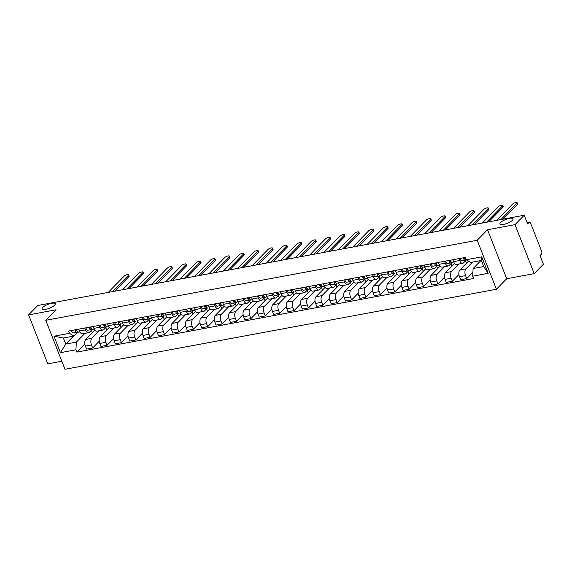 <?xml version="1.0" encoding="UTF-8"?>
<svg xmlns="http://www.w3.org/2000/svg" width="572" height="572" viewBox="0 0 572 572"><rect width="100%" height="100%" fill="white"/><g stroke="black" fill="none" stroke-linecap="round" stroke-linejoin="round"><path stroke-width="0.86" d="M500.586 222.494A7.043 2.073 158.6 0 1 507.636 218.811A7.043 2.073 158.6 0 1 513.048 218.826A7.043 2.073 158.6 0 1 512.39 220.299A7.043 2.073 158.6 0 1 505.341 223.981A7.043 2.073 158.6 0 1 499.928 223.967A7.043 2.073 158.6 0 1 500.586 222.494M42.771 307.414A7.043 2.073 158.6 0 1 49.821 303.732A7.043 2.073 158.6 0 1 55.234 303.746A7.043 2.073 158.6 0 1 54.576 305.219A7.043 2.073 158.6 0 1 47.526 308.901A7.043 2.073 158.6 0 1 42.113 308.887A7.043 2.073 158.6 0 1 42.771 307.414M534.198 273.623L515.007 224.646L524.202 215.251L37.802 305.477L28.6 314.872L56.085 309.774L45.774 320.299L64.965 369.276L496.403 289.253L506.713 278.721L534.198 273.623L543.4 264.228L540.004 255.562L541.434 254.097A2.202 1.151 79.5 0 0 541.591 251.194L530.73 223.473A2.202 1.151 79.5 0 0 529.4 222.251A2.202 1.151 79.5 0 0 529.036 222.458L527.162 222.801M28.6 314.872L47.798 363.849L61.819 361.247M515.007 224.646L487.523 229.744L477.212 240.269L45.774 320.299M524.202 215.251L527.606 223.917L529.036 222.458M94.873 330.13L85.757 339.432A5.062 2.653 79.5 0 0 85.4 346.11L86.572 349.099L92.657 347.969L91.484 344.98A5.062 2.653 -100.5 0 1 91.849 338.309L99.263 330.73M85.571 329.901L79.487 331.024A5.062 2.653 79.5 0 0 82.54 333.833L88.624 332.704A5.062 2.653 -100.5 0 1 85.571 329.901L84.842 328.028M79.487 331.024L78.75 329.157M99.228 341.262L92.657 347.969M105.777 327.599L106.735 330.037M92.264 329.372L89.468 332.232A5.062 2.653 -100.5 0 1 88.624 332.704M109.259 327.456L100.15 336.765A5.062 2.653 79.5 0 0 99.785 343.443L100.958 346.432L107.043 345.302L105.87 342.313A5.062 2.653 -100.5 0 1 106.235 335.635L113.649 328.063M93.143 326.49L93.872 328.357A5.062 2.653 79.5 0 0 96.925 331.167L103.01 330.037A5.062 2.653 -100.5 0 1 99.964 327.227L99.228 325.361M113.614 338.595L107.043 345.302M120.163 324.932L121.121 327.37M106.657 326.705L103.854 329.565A5.062 2.653 -100.5 0 1 103.01 330.037M123.652 324.789L114.536 334.098A5.062 2.653 79.5 0 0 114.171 340.776L115.344 343.765L121.428 342.635L120.263 339.646A5.062 2.653 -100.5 0 1 120.62 332.968L128.042 325.397M107.529 323.816L108.258 325.69A5.062 2.653 79.5 0 0 111.311 328.5L117.396 327.37A5.062 2.653 -100.5 0 1 114.35 324.56L113.614 322.687M128.006 335.921L121.428 342.635M134.549 322.265L135.507 324.703M121.042 324.038L118.24 326.898A5.062 2.653 -100.5 0 1 117.396 327.37M138.038 322.122L128.922 331.431A5.062 2.653 79.5 0 0 128.564 338.109L129.73 341.091L135.821 339.968L134.649 336.979A5.062 2.653 -100.5 0 1 135.006 330.301L142.428 322.722M121.915 321.149L122.651 323.023A5.062 2.653 79.5 0 0 125.697 325.825L131.789 324.696A5.062 2.653 -100.5 0 1 128.736 321.893L127.999 320.02M142.392 333.254L135.821 339.968M148.942 319.591L149.9 322.036M135.428 321.364L132.625 324.224A5.062 2.653 -100.5 0 1 131.789 324.696M152.424 319.455L143.307 328.757A5.062 2.653 79.5 0 0 142.95 335.435L144.115 338.424L150.207 337.294L149.035 334.305A5.062 2.653 -100.5 0 1 149.399 327.627L156.814 320.055M136.3 318.482L137.037 320.349A5.062 2.653 79.5 0 0 140.09 323.159L146.175 322.029A5.062 2.653 -100.5 0 1 143.122 319.226L142.392 317.353M156.778 330.587L150.207 337.294M163.327 316.924L164.286 319.362M149.814 318.697L147.018 321.557A5.062 2.653 -100.5 0 1 146.175 322.029M166.81 316.781L157.693 326.09A5.062 2.653 79.5 0 0 157.336 332.768L158.508 335.757L164.593 334.627L163.42 331.638A5.062 2.653 -100.5 0 1 163.785 324.96L171.2 317.388M150.693 315.808L151.423 317.682A5.062 2.653 79.5 0 0 154.476 320.492L160.56 319.362A5.062 2.653 -100.5 0 1 157.507 316.552L156.778 314.686M171.164 327.92L164.593 334.627M177.713 314.257L178.671 316.695M164.207 316.03L161.404 318.89A5.062 2.653 -100.5 0 1 160.56 319.362M181.202 314.114L172.086 323.423A5.062 2.653 79.5 0 0 171.722 330.101L172.894 333.09L178.979 331.96L177.806 328.971A5.062 2.653 -100.5 0 1 178.171 322.293L185.593 314.722M165.079 313.141L165.809 315.015A5.062 2.653 79.5 0 0 168.862 317.825L174.946 316.695A5.062 2.653 -100.5 0 1 171.9 313.885L171.164 312.012M185.55 325.246L178.979 331.96M192.099 311.59L193.057 314.028M178.593 313.363L175.79 316.223A5.062 2.653 -100.5 0 1 174.946 316.695M195.588 311.447L186.472 320.756A5.062 2.653 79.5 0 0 186.107 327.434L187.28 330.416L193.365 329.293L192.199 326.305A5.062 2.653 -100.5 0 1 192.557 319.626L199.978 312.047M179.465 310.474L180.201 312.348A5.062 2.653 79.5 0 0 183.247 315.151L189.332 314.021A5.062 2.653 -100.5 0 1 186.286 311.218L185.55 309.345M199.943 322.579L193.365 329.293M206.492 308.916L207.443 311.361M192.978 310.689L190.176 313.549A5.062 2.653 -100.5 0 1 189.332 314.021M209.974 308.78L200.858 318.082A5.062 2.653 79.5 0 0 200.5 324.76L201.666 327.749L207.758 326.619L206.585 323.63A5.062 2.653 -100.5 0 1 206.942 316.952L214.364 309.38M193.851 307.808L194.587 309.674A5.062 2.653 79.5 0 0 197.633 312.484L203.725 311.354A5.062 2.653 -100.5 0 1 200.672 308.551L199.943 306.678M214.328 319.912L207.758 326.619M220.878 306.249L221.836 308.687M207.364 308.022L204.569 310.882A5.062 2.653 -100.5 0 1 203.725 311.354M224.36 306.106L215.244 315.415A5.062 2.653 79.5 0 0 214.886 322.093L216.059 325.082L222.143 323.952L220.971 320.963A5.062 2.653 -100.5 0 1 221.335 314.285L228.75 306.714M208.237 305.133L208.973 307.007A5.062 2.653 79.5 0 0 212.026 309.817L218.111 308.687A5.062 2.653 -100.5 0 1 215.058 305.877L214.328 304.011M228.714 317.245L222.143 323.952M235.264 303.582L236.222 306.02M221.75 305.355L218.954 308.215A5.062 2.653 -100.5 0 1 218.111 308.687M238.746 303.439L229.637 312.748A5.062 2.653 79.5 0 0 229.272 319.426L230.445 322.415L236.529 321.285L235.357 318.297A5.062 2.653 -100.5 0 1 235.721 311.618L243.136 304.047M222.63 302.466L223.359 304.34A5.062 2.653 79.5 0 0 226.412 307.15L232.497 306.02A5.062 2.653 -100.5 0 1 229.451 303.21L228.714 301.337M243.1 314.571L236.529 321.285M249.649 300.915L250.607 303.353M236.143 302.688L233.34 305.548A5.062 2.653 -100.5 0 1 232.497 306.02M253.139 300.772L244.022 310.081A5.062 2.653 79.5 0 0 243.658 316.759L244.83 319.741L250.915 318.618L249.749 315.63A5.062 2.653 -100.5 0 1 250.107 308.952L257.529 301.373M237.015 299.8L237.745 301.673A5.062 2.653 79.5 0 0 240.798 304.476L246.882 303.346A5.062 2.653 -100.5 0 1 243.836 300.543L243.1 298.67M257.493 311.904L250.915 318.618M264.035 298.241L264.993 300.686M250.529 300.014L247.726 302.874A5.062 2.653 -100.5 0 1 246.882 303.346M267.524 298.105L258.408 307.407A5.062 2.653 79.5 0 0 258.043 314.085L259.216 317.074L265.308 315.944L264.135 312.955A5.062 2.653 -100.5 0 1 264.493 306.277L271.914 298.706M251.401 297.133L252.138 298.999A5.062 2.653 79.5 0 0 255.183 301.809L261.275 300.679A5.062 2.653 -100.5 0 1 258.222 297.876L257.486 296.003M271.879 309.238L265.308 315.944M278.428 295.574L279.379 298.012M264.915 297.347L262.112 300.207A5.062 2.653 -100.5 0 1 261.275 300.679M281.91 295.431L272.794 304.74A5.062 2.653 79.5 0 0 272.436 311.418L273.602 314.407L279.694 313.277L278.521 310.289A5.062 2.653 -100.5 0 1 278.886 303.61L286.3 296.039M265.787 294.458L266.523 296.332A5.062 2.653 79.5 0 0 269.569 299.142L275.661 298.012A5.062 2.653 -100.5 0 1 272.608 295.202L271.879 293.336M286.265 306.563L279.694 313.277M292.814 292.907L293.772 295.345M279.3 294.68L276.505 297.54A5.062 2.653 -100.5 0 1 275.661 298.012M296.296 292.764L287.18 302.073A5.062 2.653 79.5 0 0 286.822 308.751L287.995 311.74L294.079 310.61L292.907 307.622A5.062 2.653 -100.5 0 1 293.272 300.943L300.686 293.372M280.18 291.791L280.909 293.665A5.062 2.653 79.5 0 0 283.962 296.475L290.047 295.345A5.062 2.653 -100.5 0 1 286.994 292.535L286.265 290.662M300.65 303.896L294.079 310.61M307.2 290.24L308.158 292.678M293.693 292.013L290.891 294.873A5.062 2.653 -100.5 0 1 290.047 295.345M310.682 290.097L301.573 299.406A5.062 2.653 79.5 0 0 301.208 306.084L302.381 309.066L308.465 307.943L307.293 304.955A5.062 2.653 -100.5 0 1 307.657 298.277L315.079 290.698M294.566 289.125L295.295 290.998A5.062 2.653 79.5 0 0 298.348 293.801L304.433 292.671A5.062 2.653 -100.5 0 1 301.387 289.868L300.65 287.995M315.036 301.229L308.465 307.943M321.586 287.566L322.544 290.011M308.079 289.339L305.276 292.199A5.062 2.653 -100.5 0 1 304.433 292.671M325.075 287.43L315.958 296.732A5.062 2.653 79.5 0 0 315.594 303.41L316.766 306.399L322.851 305.269L321.686 302.281A5.062 2.653 -100.5 0 1 322.043 295.602L329.465 288.031M308.952 286.458L309.688 288.324A5.062 2.653 79.5 0 0 312.734 291.134L318.818 290.004A5.062 2.653 -100.5 0 1 315.773 287.201L315.036 285.328M329.429 298.563L322.851 305.269M335.978 284.899L336.929 287.337M322.465 286.672L319.662 289.532A5.062 2.653 -100.5 0 1 318.818 290.004M339.461 284.756L330.344 294.065A5.062 2.653 79.5 0 0 329.987 300.743L331.152 303.732L337.244 302.602L336.071 299.614A5.062 2.653 -100.5 0 1 336.429 292.935L343.851 285.364M323.337 283.783L324.074 285.657A5.062 2.653 79.5 0 0 327.12 288.467L333.211 287.337A5.062 2.653 -100.5 0 1 330.158 284.527L329.422 282.661M343.815 295.888L337.244 302.602M350.364 282.232L351.322 284.67M336.851 284.005L334.055 286.865A5.062 2.653 -100.5 0 1 333.211 287.337M353.846 282.089L344.73 291.398A5.062 2.653 79.5 0 0 344.373 298.076L345.545 301.065L351.63 299.935L350.457 296.947A5.062 2.653 -100.5 0 1 350.822 290.269L358.236 282.697M337.723 281.117L338.46 282.99A5.062 2.653 79.5 0 0 341.513 285.8L347.597 284.67A5.062 2.653 -100.5 0 1 344.544 281.86L343.815 279.987M358.201 293.221L351.63 299.935M364.75 279.565L365.708 282.003M351.237 281.338L348.441 284.191A5.062 2.653 -100.5 0 1 347.597 284.67M368.232 279.422L359.123 288.731A5.062 2.653 79.5 0 0 358.758 295.409L359.931 298.391L366.016 297.261L364.843 294.28A5.062 2.653 -100.5 0 1 365.208 287.602L372.622 280.023M352.116 278.45L352.845 280.323A5.062 2.653 79.5 0 0 355.898 283.126L361.983 281.996A5.062 2.653 -100.5 0 1 358.93 279.193L358.201 277.32M372.587 290.555L366.016 297.261M379.136 276.891L380.094 279.336M365.63 278.664L362.827 281.524A5.062 2.653 -100.5 0 1 361.983 281.996M382.625 276.755L373.509 286.057A5.062 2.653 79.5 0 0 373.144 292.735L374.317 295.724L380.401 294.594L379.236 291.606A5.062 2.653 -100.5 0 1 379.593 284.928L387.015 277.356M366.502 275.783L367.231 277.649A5.062 2.653 79.5 0 0 370.284 280.459L376.369 279.329A5.062 2.653 -100.5 0 1 373.323 276.519L372.587 274.653M386.979 287.888L380.401 294.594M393.522 274.224L394.48 276.662M380.015 275.997L377.213 278.857A5.062 2.653 -100.5 0 1 376.369 279.329M397.011 274.081L387.895 283.39A5.062 2.653 79.5 0 0 387.53 290.068L388.703 293.057L394.794 291.927L393.622 288.939A5.062 2.653 -100.5 0 1 393.979 282.261L401.401 274.689M380.888 273.109L381.624 274.982A5.062 2.653 79.5 0 0 384.67 277.792L390.762 276.662A5.062 2.653 -100.5 0 1 387.709 273.852L386.972 271.986M401.365 285.213L394.794 291.927M407.915 271.557L408.866 273.995M394.401 273.33L391.598 276.19A5.062 2.653 -100.5 0 1 390.762 276.662M411.397 271.414L402.28 280.723A5.062 2.653 79.5 0 0 401.923 287.401L403.088 290.39L409.18 289.26L408.008 286.272A5.062 2.653 -100.5 0 1 408.365 279.594L415.787 272.022M395.273 270.442L396.01 272.315A5.062 2.653 79.5 0 0 399.056 275.118L405.148 273.995A5.062 2.653 -100.5 0 1 402.095 271.185L401.365 269.312M415.751 282.547L409.18 289.26M422.3 268.89L423.259 271.328M408.787 270.663L405.991 273.516A5.062 2.653 -100.5 0 1 405.148 273.995M425.782 268.747L416.666 278.056A5.062 2.653 79.5 0 0 416.309 284.734L417.481 287.716L423.566 286.586L422.393 283.605A5.062 2.653 -100.5 0 1 422.758 276.927L430.173 269.348M409.659 267.775L410.396 269.648A5.062 2.653 79.5 0 0 413.449 272.451L419.533 271.321A5.062 2.653 -100.5 0 1 416.48 268.518L415.751 266.645M430.137 279.88L423.566 286.586M436.686 266.216L437.644 268.661M423.18 267.989L420.377 270.849A5.062 2.653 -100.5 0 1 419.533 271.321M440.168 266.08L431.059 275.382A5.062 2.653 79.5 0 0 430.695 282.06L431.867 285.049L437.952 283.919L436.779 280.931A5.062 2.653 -100.5 0 1 437.144 274.253L444.566 266.681M424.052 265.108L424.781 266.974A5.062 2.653 79.5 0 0 427.835 269.784L433.919 268.654A5.062 2.653 -100.5 0 1 430.873 265.844L430.137 263.978M444.523 277.213L437.952 283.919M451.072 263.549L452.03 265.987M437.566 265.322L434.763 268.182A5.062 2.653 -100.5 0 1 433.919 268.654M454.561 263.406L445.445 272.715A5.062 2.653 79.5 0 0 445.08 279.393L446.253 282.382L452.338 281.252L451.172 278.264A5.062 2.653 -100.5 0 1 451.53 271.586L458.951 264.014M438.438 262.434L439.167 264.307A5.062 2.653 79.5 0 0 442.22 267.117L448.305 265.987A5.062 2.653 -100.5 0 1 445.259 263.177L444.523 261.304M458.916 274.539L452.338 281.252M465.465 260.882L466.416 263.32M451.952 262.655L449.149 265.515A5.062 2.653 -100.5 0 1 448.305 265.987M468.561 261.139L459.831 270.048A5.062 2.653 79.5 0 0 459.473 276.726L460.639 279.715L466.731 278.585L465.558 275.597A5.062 2.653 -100.5 0 1 465.915 268.919L472.608 262.09M452.824 259.767L453.56 261.64A5.062 2.653 79.5 0 0 456.606 264.443L462.698 263.32A5.062 2.653 -100.5 0 1 459.645 260.51L458.908 258.637M472.908 272.279L466.731 278.585M466.337 259.988L463.534 262.841A5.062 2.653 -100.5 0 1 462.698 263.32M73.538 336.114L65.744 344.072L76.348 342.106L84.878 333.397M77.592 332.332L79.894 331.91M77.878 332.039L73.967 336.036L63.363 338.002L65.744 344.072L60.439 352.674L53.99 336.222L69.484 333.347L73.967 336.036M480.909 260.553L473.108 268.511L483.712 266.545L481.338 260.467L470.727 262.441L466.244 259.745L465.343 257.443L68.583 331.045L69.484 333.347M466.244 259.745L481.738 256.871L488.188 273.33L472.694 276.204L473.108 268.511M76.348 342.106L75.933 349.799L76.834 352.102L473.595 278.507L472.694 276.204M75.933 349.799L60.439 352.674M496.403 289.253L477.212 240.269M506.713 278.721L487.523 229.744M84.842 343.929L76.834 352.102M91.391 330.266L92.349 332.711M53.99 336.222L63.363 338.002M483.712 266.545L488.188 273.33M481.338 260.467L481.738 256.871M78.343 331.982L78.364 331.974A2.753 1.437 -100.5 0 1 78.343 331.982A2.753 1.437 -100.5 0 1 76.433 329.586M112.448 291.627L128.435 275.311A2.531 0.744 -21.4 0 0 128.671 274.774L129.172 276.054A2.531 0.744 158.6 0 1 128.936 276.583L114.586 291.234M76.505 330.866L76.526 330.866A1.323 0.694 -100.5 0 1 76.519 330.866A1.323 0.694 -100.5 0 1 75.604 329.737M76.283 330.838L76.805 330.73M78.128 331.989L76.791 332.268A2.753 1.437 -100.5 0 1 76.777 332.275A2.753 1.437 -100.5 0 1 74.868 329.88M76.762 332.275L73.473 332.883A2.753 1.437 -100.5 0 1 73.459 332.89A2.753 1.437 -100.5 0 1 71.55 330.494M128.671 274.774A2.531 0.744 -21.4 0 0 126.727 274.774A2.531 0.744 -21.4 0 0 124.195 276.097L108.208 292.414M92.735 329.315L94.18 329.043L92.75 329.308A2.753 1.437 -100.5 0 1 92.735 329.315A2.753 1.437 -100.5 0 1 90.826 326.919M126.841 288.96L142.821 272.637A2.531 0.744 -21.4 0 0 143.057 272.108L143.558 273.38A2.531 0.744 158.6 0 1 143.322 273.909L128.972 288.567M91.227 328.128L90.912 328.192A1.323 0.694 -100.5 0 1 90.905 328.199A1.323 0.694 -100.5 0 1 89.99 327.07M90.669 328.164L91.191 328.056M92.514 329.322L91.184 329.601A2.753 1.437 -100.5 0 1 91.162 329.601A2.753 1.437 -100.5 0 1 89.253 327.205M87.845 330.216L91.162 329.601L87.859 330.216A2.753 1.437 -100.5 0 1 87.845 330.216A2.753 1.437 -100.5 0 1 85.936 327.82M143.057 272.108A2.531 0.744 -21.4 0 0 141.112 272.108A2.531 0.744 -21.4 0 0 138.581 273.423L122.594 289.747M107.121 326.641L107.136 326.641A2.753 1.437 -100.5 0 1 107.121 326.641A2.753 1.437 -100.5 0 1 105.212 324.245M141.227 286.293L157.207 269.97A2.531 0.744 -21.4 0 0 157.443 269.441L157.944 270.713A2.531 0.744 158.6 0 1 157.708 271.242L143.357 285.893M105.613 325.461L105.298 325.525A1.323 0.694 -100.5 0 1 105.291 325.525A1.323 0.694 -100.5 0 1 104.383 324.403M105.062 325.497L105.577 325.389M106.9 326.655L105.57 326.934A2.753 1.437 -100.5 0 1 105.555 326.934A2.753 1.437 -100.5 0 1 103.646 324.538M105.534 326.934L102.245 327.549A2.753 1.437 -100.5 0 1 102.231 327.549A2.753 1.437 -100.5 0 1 100.322 325.153M157.443 269.441A2.531 0.744 -21.4 0 0 155.498 269.433A2.531 0.744 -21.4 0 0 152.967 270.756L136.98 287.08M121.507 323.974L121.521 323.974A2.753 1.437 -100.5 0 1 121.507 323.974A2.753 1.437 -100.5 0 1 119.598 321.578M155.613 283.619L171.6 267.303A2.531 0.744 -21.4 0 0 171.836 266.774L172.329 268.046A2.531 0.744 158.6 0 1 172.093 268.575L157.743 283.226M119.67 322.858L119.684 322.858A1.323 0.694 -100.5 0 1 119.677 322.858A1.323 0.694 -100.5 0 1 118.769 321.736M119.448 322.83L119.97 322.722M121.293 323.981L119.956 324.26A2.753 1.437 -100.5 0 1 119.941 324.267A2.753 1.437 -100.5 0 1 118.032 321.872M119.92 324.267L116.638 324.875A2.753 1.437 -100.5 0 1 116.616 324.882A2.753 1.437 -100.5 0 1 114.707 322.486M171.836 266.774A2.531 0.744 -21.4 0 0 169.891 266.767A2.531 0.744 -21.4 0 0 167.353 268.089L151.373 284.406M135.893 321.307L135.914 321.3A2.753 1.437 -100.5 0 1 135.893 321.307A2.753 1.437 -100.5 0 1 133.984 318.911M169.998 280.952L185.986 264.636A2.531 0.744 -21.4 0 0 186.222 264.1L186.722 265.379A2.531 0.744 158.6 0 1 186.486 265.908L172.136 280.559M134.391 320.12L134.077 320.191A1.323 0.694 -100.5 0 1 134.062 320.191A1.323 0.694 -100.5 0 1 133.154 319.062M133.834 320.163L134.356 320.055M135.678 321.314L134.341 321.593A2.753 1.437 -100.5 0 1 134.327 321.6A2.753 1.437 -100.5 0 1 132.418 319.205M131.009 322.215L134.327 321.6L131.024 322.208A2.753 1.437 -100.5 0 1 131.009 322.215A2.753 1.437 -100.5 0 1 129.1 319.82M186.222 264.1A2.531 0.744 -21.4 0 0 184.277 264.1A2.531 0.744 -21.4 0 0 181.739 265.422L165.758 281.739M150.279 318.64L150.3 318.633A2.753 1.437 -100.5 0 1 150.279 318.64A2.753 1.437 -100.5 0 1 148.37 316.245M184.384 278.285L200.372 261.962A2.531 0.744 -21.4 0 0 200.608 261.433L201.108 262.705A2.531 0.744 158.6 0 1 200.872 263.234L186.522 277.885M148.448 317.524L148.463 317.517A1.323 0.694 -100.5 0 1 148.455 317.524A1.323 0.694 -100.5 0 1 147.54 316.395M148.22 317.489L148.741 317.381M150.064 318.647L148.727 318.926A2.753 1.437 -100.5 0 1 148.713 318.926A2.753 1.437 -100.5 0 1 146.804 316.53M148.699 318.933L145.41 319.541A2.753 1.437 -100.5 0 1 145.395 319.541A2.753 1.437 -100.5 0 1 143.486 317.145M200.608 261.433A2.531 0.744 -21.4 0 0 198.663 261.433A2.531 0.744 -21.4 0 0 196.132 262.748L180.144 279.072M164.672 315.966L164.686 315.966A2.753 1.437 -100.5 0 1 164.672 315.966A2.753 1.437 -100.5 0 1 162.763 313.57M198.777 275.618L214.757 259.295A2.531 0.744 -21.4 0 0 214.993 258.766L215.494 260.038A2.531 0.744 158.6 0 1 215.258 260.567L200.908 275.218M163.163 314.786L162.848 314.85A1.323 0.694 -100.5 0 1 162.841 314.85A1.323 0.694 -100.5 0 1 161.926 313.728M162.605 314.822L163.127 314.714M164.45 315.98L163.12 316.259A2.753 1.437 -100.5 0 1 163.099 316.259A2.753 1.437 -100.5 0 1 161.19 313.864M159.781 316.874L163.099 316.259L159.795 316.874A2.753 1.437 -100.5 0 1 159.781 316.874A2.753 1.437 -100.5 0 1 157.872 314.478M214.993 258.766A2.531 0.744 -21.4 0 0 213.049 258.758A2.531 0.744 -21.4 0 0 210.517 260.081L194.53 276.405M179.057 313.299L179.072 313.299A2.753 1.437 -100.5 0 1 179.057 313.299A2.753 1.437 -100.5 0 1 177.148 310.903M213.163 272.944L229.143 256.628A2.531 0.744 -21.4 0 0 229.379 256.099L229.88 257.371A2.531 0.744 158.6 0 1 229.644 257.9L215.294 272.551M177.22 312.183L177.234 312.183A1.323 0.694 -100.5 0 1 177.227 312.183A1.323 0.694 -100.5 0 1 176.319 311.061M176.998 312.155L177.513 312.047M178.843 313.306L177.506 313.585A2.753 1.437 -100.5 0 1 177.492 313.592A2.753 1.437 -100.5 0 1 175.583 311.197M177.47 313.592L174.188 314.2A2.753 1.437 -100.5 0 1 174.167 314.207A2.753 1.437 -100.5 0 1 172.258 311.812M229.379 256.099A2.531 0.744 -21.4 0 0 227.442 256.092A2.531 0.744 -21.4 0 0 224.903 257.414L208.923 273.731M193.443 310.632L194.895 310.36L193.458 310.625A2.753 1.437 -100.5 0 1 193.443 310.632A2.753 1.437 -100.5 0 1 191.534 308.236M227.549 270.277L243.536 253.961A2.531 0.744 -21.4 0 0 243.772 253.425L244.265 254.704A2.531 0.744 158.6 0 1 244.029 255.234L229.687 269.884M191.935 309.445L191.62 309.516A1.323 0.694 -100.5 0 1 191.613 309.516A1.323 0.694 -100.5 0 1 190.705 308.387M191.384 309.488L191.906 309.38M193.229 310.639L191.892 310.918A2.753 1.437 -100.5 0 1 191.877 310.925A2.753 1.437 -100.5 0 1 189.968 308.53M188.553 311.54L191.877 310.925L188.574 311.533A2.753 1.437 -100.5 0 1 188.553 311.54A2.753 1.437 -100.5 0 1 186.644 309.145M243.772 253.425A2.531 0.744 -21.4 0 0 241.827 253.425A2.531 0.744 -21.4 0 0 239.289 254.747L223.309 271.064M207.829 307.965L207.85 307.958A2.753 1.437 -100.5 0 1 207.829 307.965A2.753 1.437 -100.5 0 1 205.92 305.57M241.935 267.61L257.922 251.287A2.531 0.744 -21.4 0 0 258.158 250.758L258.658 252.03A2.531 0.744 158.6 0 1 258.422 252.559L244.072 267.21M205.992 306.849L206.013 306.842A1.323 0.694 -100.5 0 1 206.006 306.842A1.323 0.694 -100.5 0 1 205.091 305.72M205.77 306.814L206.292 306.706M207.615 307.972L206.278 308.251A2.753 1.437 -100.5 0 1 206.263 308.251A2.753 1.437 -100.5 0 1 204.354 305.856M206.249 308.258L202.96 308.866A2.753 1.437 -100.5 0 1 202.946 308.866A2.753 1.437 -100.5 0 1 201.037 306.47M258.158 250.758A2.531 0.744 -21.4 0 0 256.213 250.758A2.531 0.744 -21.4 0 0 253.675 252.073L237.695 268.397M222.222 305.291L222.236 305.291A2.753 1.437 -100.5 0 1 222.222 305.291A2.753 1.437 -100.5 0 1 220.313 302.895M256.327 264.943L272.308 248.62A2.531 0.744 -21.4 0 0 272.544 248.091L273.044 249.363A2.531 0.744 158.6 0 1 272.808 249.892L258.458 264.543M220.713 304.111L220.399 304.175A1.323 0.694 -100.5 0 1 220.392 304.175A1.323 0.694 -100.5 0 1 219.476 303.053M220.156 304.147L220.678 304.039M222 305.305L220.67 305.584A2.753 1.437 -100.5 0 1 220.649 305.584A2.753 1.437 -100.5 0 1 218.74 303.189M217.331 306.199L220.649 305.584L217.346 306.199A2.753 1.437 -100.5 0 1 217.331 306.199A2.753 1.437 -100.5 0 1 215.422 303.803M272.544 248.091A2.531 0.744 -21.4 0 0 270.599 248.084A2.531 0.744 -21.4 0 0 268.068 249.406L252.08 265.73M236.608 302.624L236.622 302.624A2.753 1.437 -100.5 0 1 236.608 302.624A2.753 1.437 -100.5 0 1 234.699 300.228M270.713 262.269L286.694 245.953A2.531 0.744 -21.4 0 0 286.93 245.424L287.43 246.696A2.531 0.744 158.6 0 1 287.194 247.226L272.844 261.876M235.099 301.444L234.785 301.508A1.323 0.694 -100.5 0 1 234.777 301.508A1.323 0.694 -100.5 0 1 233.869 300.386M234.549 301.48L235.063 301.373M236.386 302.631L235.056 302.91A2.753 1.437 -100.5 0 1 235.035 302.917A2.753 1.437 -100.5 0 1 233.133 300.522M231.717 303.532L235.035 302.917L231.732 303.525A2.753 1.437 -100.5 0 1 231.717 303.532A2.753 1.437 -100.5 0 1 229.808 301.137M286.93 245.424A2.531 0.744 -21.4 0 0 284.985 245.417A2.531 0.744 -21.4 0 0 282.454 246.739L266.466 263.056M250.994 299.957L252.438 299.685L251.008 299.95A2.753 1.437 -100.5 0 1 250.994 299.957A2.753 1.437 -100.5 0 1 249.085 297.562M285.099 259.602L301.087 243.286A2.531 0.744 -21.4 0 0 301.322 242.75L301.816 244.022A2.531 0.744 158.6 0 1 301.58 244.559L287.23 259.209M249.156 298.841L249.17 298.841A1.323 0.694 -100.5 0 1 249.163 298.841A1.323 0.694 -100.5 0 1 248.255 297.712M248.934 298.813L249.456 298.706M250.779 299.964L249.442 300.243A2.753 1.437 -100.5 0 1 249.428 300.25A2.753 1.437 -100.5 0 1 247.519 297.855M249.406 300.25L246.124 300.858A2.753 1.437 -100.5 0 1 246.103 300.865A2.753 1.437 -100.5 0 1 244.194 298.47M301.322 242.75A2.531 0.744 -21.4 0 0 299.378 242.75A2.531 0.744 -21.4 0 0 296.839 244.072L280.859 260.389M265.379 297.29L265.401 297.283A2.753 1.437 -100.5 0 1 265.379 297.29A2.753 1.437 -100.5 0 1 263.47 294.895M299.485 256.935L315.472 240.612A2.531 0.744 -21.4 0 0 315.708 240.083L316.209 241.355A2.531 0.744 158.6 0 1 315.973 241.885L301.623 256.535M263.542 296.174L263.563 296.167A1.323 0.694 -100.5 0 1 263.549 296.167A1.323 0.694 -100.5 0 1 262.641 295.045M263.32 296.139L263.842 296.031M265.165 297.297L263.828 297.576A2.753 1.437 -100.5 0 1 263.814 297.576A2.753 1.437 -100.5 0 1 261.904 295.181M260.496 298.191L263.814 297.576L260.51 298.191A2.753 1.437 -100.5 0 1 260.496 298.191A2.753 1.437 -100.5 0 1 258.587 295.796M315.708 240.083A2.531 0.744 -21.4 0 0 313.763 240.083A2.531 0.744 -21.4 0 0 311.225 241.398L295.245 257.722M279.765 294.616L279.787 294.616A2.753 1.437 -100.5 0 1 279.765 294.616A2.753 1.437 -100.5 0 1 277.856 292.22M313.871 254.268L329.858 237.945A2.531 0.744 -21.4 0 0 330.094 237.416L330.595 238.688A2.531 0.744 158.6 0 1 330.359 239.218L316.009 253.868M277.935 293.5L277.949 293.5A1.323 0.694 -100.5 0 1 277.942 293.5A1.323 0.694 -100.5 0 1 277.027 292.378M277.706 293.472L278.228 293.365M279.551 294.63L278.214 294.909A2.753 1.437 -100.5 0 1 278.199 294.909A2.753 1.437 -100.5 0 1 276.29 292.514M278.185 294.909L274.896 295.524A2.753 1.437 -100.5 0 1 274.882 295.524A2.753 1.437 -100.5 0 1 272.973 293.129M330.094 237.416A2.531 0.744 -21.4 0 0 328.149 237.409A2.531 0.744 -21.4 0 0 325.618 238.731L309.631 255.055M294.158 291.949L294.172 291.949A2.753 1.437 -100.5 0 1 294.158 291.949A2.753 1.437 -100.5 0 1 292.249 289.554M328.264 251.594L344.244 235.278A2.531 0.744 -21.4 0 0 344.48 234.749L344.98 236.022A2.531 0.744 158.6 0 1 344.744 236.551L330.394 251.201M292.649 290.769L292.335 290.833A1.323 0.694 -100.5 0 1 292.328 290.833A1.323 0.694 -100.5 0 1 291.413 289.711M292.092 290.805L292.614 290.698M293.937 291.956L292.607 292.235A2.753 1.437 -100.5 0 1 292.585 292.242A2.753 1.437 -100.5 0 1 290.676 289.847M289.268 292.857L292.585 292.242L289.282 292.85A2.753 1.437 -100.5 0 1 289.268 292.857A2.753 1.437 -100.5 0 1 287.358 290.462M344.48 234.749A2.531 0.744 -21.4 0 0 342.535 234.742A2.531 0.744 -21.4 0 0 340.004 236.064L324.017 252.381M308.544 289.282L309.988 289.01L308.558 289.275A2.753 1.437 -100.5 0 1 308.544 289.282A2.753 1.437 -100.5 0 1 306.635 286.887M342.649 248.927L358.63 232.611A2.531 0.744 -21.4 0 0 358.866 232.075L359.366 233.347A2.531 0.744 158.6 0 1 359.13 233.884L344.78 248.534M306.706 288.166L306.721 288.159A1.323 0.694 -100.5 0 1 306.714 288.166A1.323 0.694 -100.5 0 1 305.805 287.037M306.485 288.138L307 288.023M308.329 289.289L306.992 289.568A2.753 1.437 -100.5 0 1 306.978 289.568A2.753 1.437 -100.5 0 1 305.069 287.173M306.957 289.575L303.675 290.183A2.753 1.437 -100.5 0 1 303.653 290.19A2.753 1.437 -100.5 0 1 301.744 287.795M358.866 232.075A2.531 0.744 -21.4 0 0 356.921 232.075A2.531 0.744 -21.4 0 0 354.39 233.397L338.409 249.714M322.93 286.615L324.381 286.343L322.944 286.608A2.753 1.437 -100.5 0 1 322.93 286.615A2.753 1.437 -100.5 0 1 321.021 284.22M357.035 246.26L373.023 229.937A2.531 0.744 -21.4 0 0 373.259 229.408L373.752 230.68A2.531 0.744 158.6 0 1 373.516 231.21L359.173 245.86M321.421 285.428L321.106 285.492A1.323 0.694 -100.5 0 1 321.099 285.492A1.323 0.694 -100.5 0 1 320.191 284.37M320.871 285.464L321.392 285.356M322.715 286.622L321.378 286.901A2.753 1.437 -100.5 0 1 321.364 286.901A2.753 1.437 -100.5 0 1 319.455 284.506M318.039 287.516L321.364 286.901L318.061 287.516A2.753 1.437 -100.5 0 1 318.039 287.516A2.753 1.437 -100.5 0 1 316.13 285.121M373.259 229.408A2.531 0.744 -21.4 0 0 371.314 229.408A2.531 0.744 -21.4 0 0 368.776 230.723L352.795 247.047M337.316 283.941L337.337 283.941A2.753 1.437 -100.5 0 1 337.316 283.941A2.753 1.437 -100.5 0 1 335.406 281.546M371.421 243.593L387.408 227.27A2.531 0.744 -21.4 0 0 387.644 226.741L388.145 228.013A2.531 0.744 158.6 0 1 387.909 228.543L373.559 243.193M335.478 282.825L335.499 282.825A1.323 0.694 -100.5 0 1 335.492 282.825A1.323 0.694 -100.5 0 1 334.577 281.703M335.256 282.797L335.778 282.69M337.101 283.955L335.764 284.234A2.753 1.437 -100.5 0 1 335.75 284.234A2.753 1.437 -100.5 0 1 333.841 281.839M335.735 284.234L332.446 284.849A2.753 1.437 -100.5 0 1 332.432 284.849A2.753 1.437 -100.5 0 1 330.523 282.454M387.644 226.741A2.531 0.744 -21.4 0 0 385.7 226.734A2.531 0.744 -21.4 0 0 383.161 228.056L367.181 244.38M351.708 281.274L351.723 281.274A2.753 1.437 -100.5 0 1 351.708 281.274A2.753 1.437 -100.5 0 1 349.799 278.879M385.814 240.919L401.794 224.603A2.531 0.744 -21.4 0 0 402.03 224.074L402.531 225.347A2.531 0.744 158.6 0 1 402.295 225.876L387.945 240.526M350.2 280.094L349.885 280.158A1.323 0.694 -100.5 0 1 349.878 280.158A1.323 0.694 -100.5 0 1 348.963 279.036M349.642 280.13L350.164 280.023M351.487 281.281L350.157 281.56A2.753 1.437 -100.5 0 1 350.135 281.567A2.753 1.437 -100.5 0 1 348.226 279.172M346.818 282.182L350.135 281.567L346.832 282.175A2.753 1.437 -100.5 0 1 346.818 282.182A2.753 1.437 -100.5 0 1 344.909 279.787M402.03 224.074A2.531 0.744 -21.4 0 0 400.085 224.067A2.531 0.744 -21.4 0 0 397.554 225.389L381.567 241.706M366.094 278.607L367.539 278.335L366.109 278.6A2.753 1.437 -100.5 0 1 366.094 278.607A2.753 1.437 -100.5 0 1 364.185 276.212M400.2 238.252L416.18 221.936A2.531 0.744 -21.4 0 0 416.416 221.4L416.916 222.672A2.531 0.744 158.6 0 1 416.681 223.209L402.331 237.859M364.586 277.42L364.271 277.484A1.323 0.694 -100.5 0 1 364.264 277.492A1.323 0.694 -100.5 0 1 363.356 276.362M364.028 277.463L364.55 277.348M365.873 278.614L364.543 278.893A2.753 1.437 -100.5 0 1 364.521 278.893A2.753 1.437 -100.5 0 1 362.612 276.498M361.204 279.515L364.521 278.893L361.218 279.508A2.753 1.437 -100.5 0 1 361.204 279.515A2.753 1.437 -100.5 0 1 359.295 277.12M416.416 221.4A2.531 0.744 -21.4 0 0 414.471 221.4A2.531 0.744 -21.4 0 0 411.94 222.722L395.953 239.039M380.48 275.94L381.924 275.668L380.494 275.933A2.753 1.437 -100.5 0 1 380.48 275.94A2.753 1.437 -100.5 0 1 378.571 273.545M414.586 235.585L430.566 219.262A2.531 0.744 -21.4 0 0 430.802 218.733L431.302 220.005A2.531 0.744 158.6 0 1 431.066 220.535L416.716 235.185M378.643 274.825L378.657 274.817A1.323 0.694 -100.5 0 1 378.65 274.817A1.323 0.694 -100.5 0 1 377.742 273.695M378.421 274.789L378.936 274.682M380.266 275.947L378.929 276.226A2.753 1.437 -100.5 0 1 378.914 276.226A2.753 1.437 -100.5 0 1 377.005 273.831M378.893 276.233L375.611 276.841A2.753 1.437 -100.5 0 1 375.589 276.841A2.753 1.437 -100.5 0 1 373.68 274.446M430.802 218.733A2.531 0.744 -21.4 0 0 428.864 218.726A2.531 0.744 -21.4 0 0 426.326 220.048L410.346 236.372M394.866 273.266L394.887 273.266A2.753 1.437 -100.5 0 1 394.866 273.266A2.753 1.437 -100.5 0 1 392.957 270.871M428.971 232.918L444.959 216.595A2.531 0.744 -21.4 0 0 445.195 216.066L445.695 217.339A2.531 0.744 158.6 0 1 445.459 217.868L431.109 232.518M393.357 272.086L393.05 272.15A1.323 0.694 -100.5 0 1 393.036 272.15A1.323 0.694 -100.5 0 1 392.127 271.028M392.807 272.122L393.329 272.015M394.651 273.28L393.314 273.559A2.753 1.437 -100.5 0 1 393.3 273.559A2.753 1.437 -100.5 0 1 391.391 271.164M389.982 274.174L393.3 273.559L389.997 274.174A2.753 1.437 -100.5 0 1 389.982 274.174A2.753 1.437 -100.5 0 1 388.073 271.779M445.195 216.066A2.531 0.744 -21.4 0 0 443.25 216.059A2.531 0.744 -21.4 0 0 440.712 217.381L424.731 233.705M409.252 270.599L409.273 270.599A2.753 1.437 -100.5 0 1 409.252 270.599A2.753 1.437 -100.5 0 1 407.343 268.204M443.357 230.244L459.345 213.928A2.531 0.744 -21.4 0 0 459.581 213.399L460.081 214.672A2.531 0.744 158.6 0 1 459.845 215.201L445.495 229.851M407.421 269.483L407.436 269.483A1.323 0.694 -100.5 0 1 407.428 269.483A1.323 0.694 -100.5 0 1 406.513 268.361M407.192 269.455L407.714 269.348M409.037 270.606L407.7 270.885A2.753 1.437 -100.5 0 1 407.686 270.892A2.753 1.437 -100.5 0 1 405.777 268.497M407.672 270.892L404.383 271.5A2.753 1.437 -100.5 0 1 404.368 271.507A2.753 1.437 -100.5 0 1 402.459 269.112M459.581 213.399A2.531 0.744 -21.4 0 0 457.636 213.392A2.531 0.744 -21.4 0 0 455.105 214.714L439.117 231.031M423.645 267.932L425.089 267.66L423.659 267.925A2.753 1.437 -100.5 0 1 423.645 267.932A2.753 1.437 -100.5 0 1 421.736 265.537M457.75 227.577L473.73 211.261A2.531 0.744 -21.4 0 0 473.966 210.725L474.467 211.998A2.531 0.744 158.6 0 1 474.231 212.534L459.881 227.184M422.136 266.745L421.821 266.809A1.323 0.694 -100.5 0 1 421.814 266.817A1.323 0.694 -100.5 0 1 420.899 265.687M421.578 266.788L422.1 266.674M423.423 267.939L422.093 268.218A2.753 1.437 -100.5 0 1 422.072 268.218A2.753 1.437 -100.5 0 1 420.163 265.823M418.754 268.84L422.072 268.218L418.768 268.833A2.753 1.437 -100.5 0 1 418.754 268.84A2.753 1.437 -100.5 0 1 416.845 266.445M473.966 210.725A2.531 0.744 -21.4 0 0 472.022 210.725A2.531 0.744 -21.4 0 0 469.49 212.048L453.503 228.364M438.03 265.265L439.475 264.993L438.045 265.258A2.753 1.437 -100.5 0 1 438.03 265.265A2.753 1.437 -100.5 0 1 436.121 262.87M472.136 224.91L488.116 208.587A2.531 0.744 -21.4 0 0 488.352 208.058L488.853 209.331A2.531 0.744 158.6 0 1 488.617 209.86L474.267 224.51M436.193 264.15L436.207 264.142A1.323 0.694 -100.5 0 1 436.2 264.142A1.323 0.694 -100.5 0 1 435.292 263.02M435.971 264.114L436.486 264.007M437.816 265.272L436.479 265.551A2.753 1.437 -100.5 0 1 436.465 265.551A2.753 1.437 -100.5 0 1 434.556 263.156M436.443 265.558L433.161 266.166A2.753 1.437 -100.5 0 1 433.14 266.166A2.753 1.437 -100.5 0 1 431.231 263.771M488.352 208.058A2.531 0.744 -21.4 0 0 486.407 208.051A2.531 0.744 -21.4 0 0 483.876 209.373L467.896 225.697M452.416 262.591L452.431 262.591A2.753 1.437 -100.5 0 1 452.416 262.591A2.753 1.437 -100.5 0 1 450.507 260.196M486.522 222.243L502.509 205.92A2.531 0.744 -21.4 0 0 502.745 205.391L503.238 206.664A2.531 0.744 158.6 0 1 503.002 207.193L488.66 221.843M450.908 261.411L450.593 261.475A1.323 0.694 -100.5 0 1 450.586 261.475A1.323 0.694 -100.5 0 1 449.678 260.353M450.357 261.447L450.879 261.34M452.202 262.605L450.865 262.877A2.753 1.437 -100.5 0 1 450.85 262.884A2.753 1.437 -100.5 0 1 448.941 260.489M447.526 263.499L450.85 262.884L447.547 263.499A2.753 1.437 -100.5 0 1 447.526 263.499A2.753 1.437 -100.5 0 1 445.617 261.104M502.745 205.391A2.531 0.744 -21.4 0 0 500.8 205.384A2.531 0.744 -21.4 0 0 498.262 206.707L482.282 223.03M466.545 259.924A2.753 1.437 -100.5 0 1 464.893 257.529M500.908 219.569L516.895 203.253A2.531 0.744 -21.4 0 0 517.131 202.724L517.631 203.997A2.531 0.744 158.6 0 1 517.395 204.526L503.045 219.176M464.964 258.809L464.986 258.809A1.323 0.694 -100.5 0 1 464.979 258.809A1.323 0.694 -100.5 0 1 464.064 257.686M464.743 258.78L465.265 258.673M466.559 259.938L465.25 260.21A2.753 1.437 -100.5 0 1 465.236 260.217A2.753 1.437 -100.5 0 1 463.327 257.822M465.222 260.217L461.933 260.825A2.753 1.437 -100.5 0 1 461.919 260.832A2.753 1.437 -100.5 0 1 460.01 258.437M517.131 202.724A2.531 0.744 -21.4 0 0 515.186 202.717A2.531 0.744 -21.4 0 0 512.648 204.04L496.668 220.356M465.915 268.919L459.831 270.048M451.53 271.586L445.445 272.715M437.144 274.253L431.059 275.382M422.758 276.927L416.666 278.056M408.365 279.594L402.28 280.723M393.979 282.261L387.895 283.39M379.593 284.928L373.509 286.057M365.208 287.602L359.123 288.731M350.822 290.269L344.73 291.398M336.429 292.935L330.344 294.065M322.043 295.602L315.958 296.732M307.657 298.277L301.573 299.406M293.272 300.943L287.18 302.073M278.886 303.61L272.794 304.74M264.493 306.277L258.408 307.407M250.107 308.952L244.022 310.081M235.721 311.618L229.637 312.748M221.335 314.285L215.244 315.415M206.942 316.952L200.858 318.082M192.557 319.626L186.472 320.756M178.171 322.293L172.086 323.423M163.785 324.96L157.693 326.09M149.399 327.627L143.307 328.757M135.006 330.301L128.922 331.431M120.62 332.968L114.536 334.098M106.235 335.635L100.15 336.765M91.849 338.309L85.757 339.432M445.259 263.177L439.167 264.307M430.873 265.844L424.781 266.974M416.48 268.518L410.396 269.648M402.095 271.185L396.01 272.315M387.709 273.852L381.624 274.982M373.323 276.519L367.231 277.649M358.93 279.193L352.845 280.323M344.544 281.86L338.46 282.99M330.158 284.527L324.074 285.657M315.773 287.201L309.688 288.324M301.387 289.868L295.295 290.998M286.994 292.535L280.909 293.665M272.608 295.202L266.523 296.332M258.222 297.876L252.138 298.999M243.836 300.543L237.745 301.673M229.451 303.21L223.359 304.34M215.058 305.877L208.973 307.007M200.672 308.551L194.587 309.674M186.286 311.218L180.201 312.348M171.9 313.885L165.809 315.015M157.507 316.552L151.423 317.682M143.122 319.226L137.037 320.349M128.736 321.893L122.651 323.023M114.35 324.56L108.258 325.69M99.964 327.227L93.872 328.357M459.645 260.51L453.56 261.64M451.172 278.264L445.08 279.393M436.779 280.931L430.695 282.06M422.393 283.605L416.309 284.734M408.008 286.272L401.923 287.401M393.622 288.939L387.53 290.068M379.236 291.606L373.144 292.735M364.843 294.28L358.758 295.409M350.457 296.947L344.373 298.076M336.071 299.614L329.987 300.743M321.686 302.281L315.594 303.41M307.293 304.955L301.208 306.084M292.907 307.622L286.822 308.751M278.521 310.289L272.436 311.418M264.135 312.955L258.043 314.085M249.749 315.63L243.658 316.759M235.357 318.297L229.272 319.426M220.971 320.963L214.886 322.093M206.585 323.63L200.5 324.76M192.199 326.305L186.107 327.434M177.806 328.971L171.722 330.101M163.42 331.638L157.336 332.768M149.035 334.305L142.95 335.435M134.649 336.979L128.564 338.109M120.263 339.646L114.171 340.776M105.87 342.313L99.785 343.443M91.484 344.98L85.4 346.11M465.558 275.597L459.473 276.726M128.435 275.311L128.936 276.583M142.821 272.637L143.322 273.909M157.207 269.97L157.708 271.242M171.6 267.303L172.093 268.575M185.986 264.636L186.486 265.908M200.372 261.962L200.872 263.234M214.757 259.295L215.258 260.567M229.143 256.628L229.644 257.9M243.536 253.961L244.029 255.234M257.922 251.287L258.422 252.559M272.308 248.62L272.808 249.892M286.694 245.953L287.194 247.226M301.087 243.286L301.58 244.559M315.472 240.612L315.973 241.885M329.858 237.945L330.359 239.218M344.244 235.278L344.744 236.551M358.63 232.611L359.13 233.884M373.023 229.937L373.516 231.21M387.408 227.27L387.909 228.543M401.794 224.603L402.295 225.876M416.18 221.936L416.681 223.209M430.566 219.262L431.066 220.535M444.959 216.595L445.459 217.868M459.345 213.928L459.845 215.201M473.73 211.261L474.231 212.534M488.116 208.587L488.617 209.86M502.509 205.92L503.002 207.193M516.895 203.253L517.395 204.526M527.112 222.672L529.4 222.251M73.459 332.89L76.777 332.275M102.231 327.549L105.555 326.934M116.616 324.882L119.941 324.267M145.395 319.541L148.713 318.926M174.167 314.207L177.492 313.592M202.946 308.866L206.263 308.251M246.103 300.865L249.428 300.25M274.882 295.524L278.199 294.909M303.653 290.19L306.978 289.568M332.432 284.849L335.75 284.234M375.589 276.841L378.914 276.226M404.368 271.507L407.686 270.892M433.14 266.166L436.465 265.551M461.919 260.832L465.236 260.217"/></g></svg>
